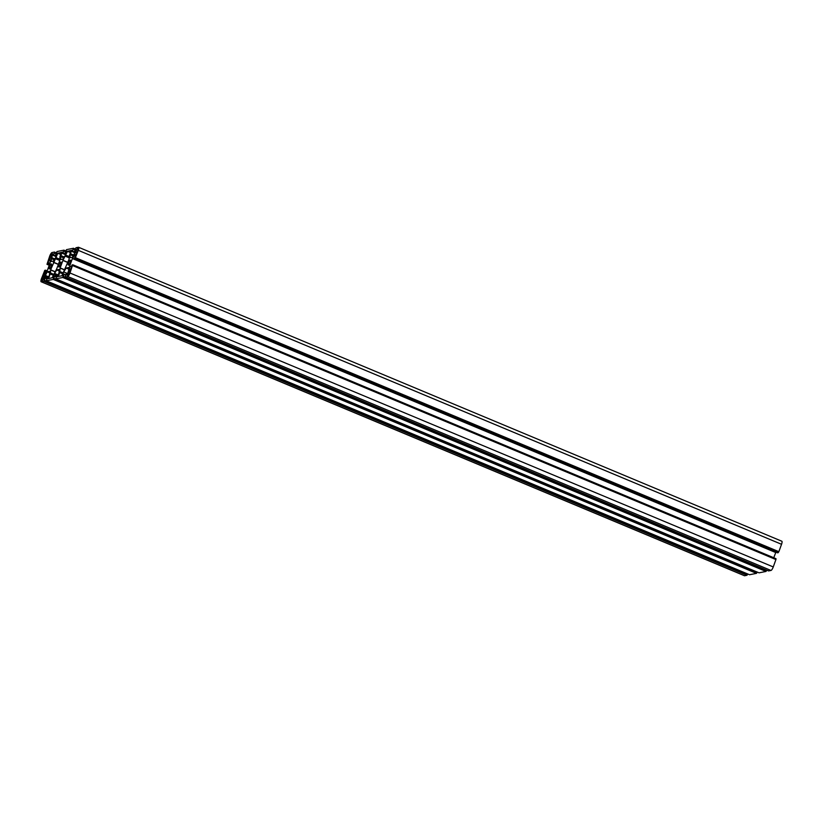 <?xml version="1.0" encoding="UTF-8"?>
<svg xmlns="http://www.w3.org/2000/svg" width="823" height="823" viewBox="0 0 823 823"><rect width="100%" height="100%" fill="white"/><g stroke="black" fill="none" stroke-linecap="round" stroke-linejoin="round"><path stroke-width="1.23" d="M60.861 255.593L62.167 252.208L63.032 252.044L63.114 253.175L63.937 250.161L56.982 251.55L55.532 254.893L56.55 253.33L57.404 253.371L55.727 257.578L53.433 261.066L50.995 261.549L52.497 254.348L53.526 253.947L53.454 255.305L54.38 252.959L54.421 252.064L52.014 252.548A3.549 0.916 112.7 0 0 49.74 256.056L46.993 264.317L47.837 263.946L48.896 259.739L50.11 259.523L50.09 262.876L47.323 270.489L45.018 274.069L43.382 274.8L45.491 270.376L44.802 270.314L41.448 278.709A3.549 0.916 112.7 0 0 41.15 281.764A3.549 0.916 112.7 0 0 41.315 281.775L43.722 281.301L44.37 280.283L45.172 277.958L44.154 279.522L43.3 279.481L47.261 271.785L49.709 271.302L49.586 274.357L48.197 278.503L47.178 278.904L47.25 277.546L46.273 280.787L53.228 279.398L54.668 276.261L52.795 277.783L53.968 274.44L56.777 269.882L59.225 269.399L59.102 272.454L57.713 276.6L56.694 277.001L56.766 275.643L55.789 278.874L62.743 277.485L64.173 274.357L62.311 275.88L63.7 271.929L66.21 268.051L68.721 267.485L68.618 270.541L67.229 274.697L66.2 275.098L66.272 273.73L65.346 276.086L65.305 276.97L67.712 276.497A3.549 0.916 112.7 0 0 69.986 272.989L72.733 264.728L71.889 265.099L70.829 269.306L69.616 269.522L69.636 266.168L72.403 258.556L74.708 254.976L76.344 254.245L74.235 258.669L74.924 258.731L78.278 250.336A3.549 0.916 112.7 0 0 78.576 247.281A3.549 0.916 112.7 0 0 78.411 247.26L76.004 247.744L75.356 248.762L74.554 251.077L75.572 249.523L76.426 249.554L72.465 257.26L70.017 257.743L70.14 254.688L71.529 250.542L72.547 250.13L72.475 251.499L73.453 248.258L66.498 249.647L65.058 252.784L66.941 251.262L65.758 254.605L63.021 259.091L60.511 259.646L60.861 255.593L64.348 257.043M42.611 280.304L41.716 280.684A2.366 0.617 112.7 0 1 41.603 280.674A2.366 0.617 112.7 0 1 41.808 278.637L42.796 276.106L44.195 275.839L42.611 280.304M67.383 275.345L69.091 270.849L70.49 270.572L69.626 273.061A2.366 0.617 112.7 0 1 68.114 275.396L67.702 275.479M49.257 258.268L50.1 255.984A2.366 0.617 112.7 0 1 51.612 253.649L52.343 253.7L50.789 257.959L49.586 258.412M77.084 252.702L75.551 253L77.115 248.741L78.01 248.361A2.366 0.617 112.7 0 1 78.123 248.371A2.366 0.617 112.7 0 1 77.918 250.408L77.084 252.702M51.263 263.946A2.685 0.689 112.7 0 1 51.386 263.946A2.685 0.689 112.7 0 1 50.995 266.693A2.685 0.689 112.7 0 1 49.318 268.905A2.685 0.689 112.7 0 1 49.627 266.374A2.685 0.689 112.7 0 1 51.263 263.946M70.284 260.13A2.685 0.689 112.7 0 1 70.408 260.14A2.685 0.689 112.7 0 1 70.017 262.887A2.685 0.689 112.7 0 1 68.34 265.088A2.685 0.689 112.7 0 1 68.648 262.568A2.685 0.689 112.7 0 1 70.284 260.13M60.768 262.033A2.685 0.689 112.7 0 1 60.902 262.043A2.685 0.689 112.7 0 1 60.501 264.79A2.685 0.689 112.7 0 1 58.824 267.002A2.685 0.689 112.7 0 1 59.133 264.471A2.685 0.689 112.7 0 1 60.768 262.033M59.986 256.467L59.565 261.117L56.756 268.751L52.219 277.701L48.598 278.627L50.481 272.979L50.645 269.821L57.816 253.278L61.437 252.363L59.986 256.467M59.74 272.578L60.161 267.917L62.97 260.294L67.507 251.344L71.128 250.418L69.245 256.066L69.081 259.214L61.91 275.756L58.31 276.477L59.74 272.578L62.63 273.792M781.685 541.225A3.549 0.916 112.7 0 1 781.85 541.236A3.549 0.916 112.7 0 1 781.552 544.291L778.846 551.677L777.488 552.819M775.883 552.151L773.764 557.737M776.007 558.683L72.733 264.728L776.007 558.683L775.852 559.311M775.986 559.362L72.712 265.407L775.986 559.362L773.26 566.944A3.549 0.916 112.7 0 1 770.986 570.452L768.569 570.925M766.769 570.174L766.018 571.45L759.053 572.829M757.253 572.078L756.502 573.353L749.537 574.732M747.747 573.981L746.996 575.256L744.589 575.74A3.549 0.916 112.7 0 1 744.424 575.719A3.549 0.916 112.7 0 1 744.301 575.616M63.7 271.929L67.64 273.575M42.796 276.106L43.969 276.6M42.642 276.343L43.876 276.857M41.808 278.637L43.033 279.151M69.091 270.849L70.264 271.333M68.937 271.076L70.171 271.59M51.612 253.649L52.271 253.916M50.1 255.984L51.324 256.498M77.259 248.505L78.278 248.937M77.115 248.741L78.247 249.215M50.645 269.821L54.904 271.6M53.382 262.362L58.351 264.44M50.615 269.975L54.812 271.734M50.481 272.979L53.485 274.234M50.244 273.987L53.135 275.191M57.97 253.052L60.809 254.235M57.816 253.278L60.717 254.492M56.201 257.722L59.678 259.173M55.676 258.782L59.626 260.428M53.454 262.198L58.412 264.276M67.661 251.108L70.49 252.291M66.077 255.243L69.225 256.56M67.507 251.344L70.397 252.548M65.562 256.303L69.163 257.815M62.97 260.294L67.928 262.362M60.161 267.917L64.41 269.697M62.898 260.459L67.867 262.537M59.976 271.569L62.98 272.825M60.13 268.072L64.328 269.831M55.871 254.821L56.736 255.181M56.026 254.595L56.828 254.924M56.396 253.566L57.199 253.906M56.55 253.33L57.301 253.649M51.108 258.494L54.277 259.821M51.345 257.496L54.832 258.947M52.497 254.348L53.3 254.688M52.651 254.112L53.402 254.43M53.114 255.377L56.19 256.663L53.104 255.377M53.454 255.305L56.262 256.488M53.598 255.079L56.355 256.231M54.38 252.959L55.943 253.607M54.4 252.764L56.005 253.433L54.4 252.754M54.297 252.568L56.057 253.299M54.411 252.27L56.159 253.011M54.431 252.075L56.231 252.826L54.421 252.064M47.004 264.317L49.236 265.253L46.993 264.317M47.693 264.183L49.37 264.883M47.837 263.946L49.462 264.625M48.218 262.928L49.843 263.607M48.238 262.732L49.905 263.432L48.238 262.722M48.742 259.975L50.182 260.582M48.896 259.739L50.203 260.284M44.36 271.95L45.965 272.629M44.514 271.724L46.109 272.392M44.967 271.631L46.253 272.166M45.111 271.395L46.407 271.94M45.491 270.376L47.004 271.014M45.512 270.181L47.117 270.849L45.512 270.17M41.315 281.775L744.589 575.74M43.722 281.301L746.996 575.256M43.866 281.065L747.14 575.02M43.979 280.777L747.253 574.732M44.123 280.54L747.397 574.495M44.226 280.52L747.5 574.475M44.37 280.283L747.644 574.238M45.152 278.164L46.716 278.822M45.183 277.968L46.788 278.637L45.172 277.958M44.452 276.343L47.302 277.536M44.967 275.283L48.794 276.878M47.189 271.857L49.658 272.886M47.261 271.785L49.658 272.783M47.569 277.68L48.382 278.02M46.283 280.787L749.558 574.742L46.273 280.787M53.228 279.398L756.502 573.353M53.382 279.162L756.656 573.117M53.485 278.863L756.759 572.829M53.639 278.637L756.913 572.592M53.732 278.616L757.006 572.571M53.886 278.38L757.16 572.335M54.668 276.261L56.231 276.919M54.688 276.065L56.293 276.734L54.678 276.055M53.968 274.44L56.818 275.633M54.483 273.37L58.31 274.975M56.705 269.954L59.163 270.983M56.777 269.882L59.174 270.88M57.085 275.777L57.888 276.116M55.799 278.884L759.073 572.839L55.789 278.874M62.743 277.485L766.018 571.45M62.898 277.258L766.172 571.213M63.001 276.96L766.275 570.915M63.155 276.734L766.429 570.689M63.248 276.713L766.522 570.668M63.402 276.477L766.676 570.432M64.173 274.357L65.747 275.016M64.204 274.162L65.809 274.831L64.194 274.152M66.21 268.051L68.679 269.08M66.293 267.979L68.679 268.977M66.601 273.874L67.404 274.213M65.315 276.97L768.589 570.936L65.305 276.97M67.712 276.497L770.986 570.452M69.986 272.989L773.26 566.944M72.691 265.613L775.966 559.568M72.609 265.222L775.883 559.177M72.712 264.924L775.996 558.889M69.513 269.172L70.15 269.44M69.636 266.168L71.724 267.043M72.403 258.556L775.678 552.511M69.677 266.014L71.776 266.899M74.708 254.976L75.953 255.49M72.486 258.391L775.76 552.346M75.202 254.472L76.169 254.883M74.224 258.864L777.498 552.83L74.214 258.864M74.924 258.731L778.198 552.686M75.068 258.494L778.342 552.449M75.181 258.206L778.455 552.161M75.325 257.969L778.599 551.924M75.428 257.949L778.702 551.914M75.572 257.722L778.846 551.677M78.278 250.336L781.552 544.291M74.564 251.077L75.695 251.55M74.893 251.015L75.757 251.375M75.047 250.778L75.85 251.118M75.428 249.76L76.23 250.099M75.572 249.523L76.323 249.832M70.14 254.688L73.298 256.015M70.377 253.679L73.864 255.14M71.529 250.542L72.331 250.871M71.673 250.305L72.424 250.614M72.146 251.571L75.212 252.856L72.136 251.571M72.475 251.499L75.284 252.671M72.63 251.262L75.377 252.414M73.401 249.143L74.965 249.801M73.432 248.947L75.037 249.626L73.422 248.947M73.319 248.752L75.078 249.492M73.432 248.464L75.191 249.204M73.463 248.268L75.253 249.019L73.453 248.258M66.179 253.463L65.048 252.98L66.179 253.453M65.387 252.918L66.252 253.278M65.542 252.682L66.344 253.021M65.912 251.663L66.714 252.003M66.066 251.427L66.807 251.745M60.624 256.591L63.783 257.918M62.013 252.445L62.815 252.784M62.167 252.208L62.908 252.517M62.63 253.474L65.706 254.76L62.62 253.474M62.96 253.402L65.768 254.574M63.114 253.175L65.861 254.317M63.885 251.056L65.459 251.704M63.916 250.85L65.521 251.529L63.906 250.85M63.813 250.665L65.573 251.396M63.916 250.367L65.675 251.108M63.947 250.171L65.747 250.922L63.937 250.161M41.15 281.764L744.424 575.719M78.576 247.281L781.85 541.236M74.554 251.077L75.695 251.56"/></g></svg>
